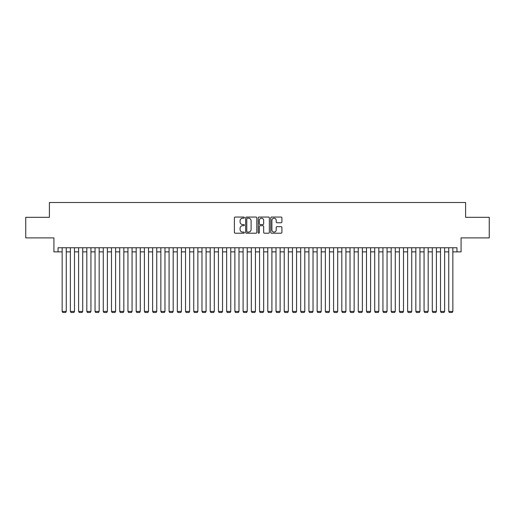 <?xml version="1.0" encoding="UTF-8"?>
<svg xmlns="http://www.w3.org/2000/svg" width="515" height="515" viewBox="0 0 515 515"><rect width="100%" height="100%" fill="white"/><g stroke="black" fill="none" stroke-linecap="round" stroke-linejoin="round"><path stroke-width="0.77" d="M244.342 217.626A0.567 0.567 0 0 0 243.775 217.06L235.194 217.06A0.805 0.805 0 0 0 234.389 217.864L234.389 232.4A0.805 0.805 0 0 0 235.194 233.205L243.775 233.205A0.567 0.567 0 0 0 244.342 232.645A0.567 0.567 0 0 0 243.775 232.078L242.662 232.078A2.581 2.581 0 0 1 240.08 229.49L240.08 228.28A2.581 2.581 0 0 1 242.662 225.699L243.775 225.699A0.567 0.567 0 0 0 244.342 225.132A0.567 0.567 0 0 0 243.775 224.566L242.662 224.566A2.581 2.581 0 0 1 240.08 221.984L240.08 220.774A2.581 2.581 0 0 1 242.662 218.193L243.775 218.193A0.567 0.567 0 0 0 244.342 217.626M281.093 222.75A0.805 0.805 0 0 0 281.905 221.946L281.905 217.864A0.805 0.805 0 0 0 281.093 217.06L271.566 217.06A0.805 0.805 0 0 0 270.761 217.864L270.761 232.4A0.805 0.805 0 0 0 271.566 233.205L281.093 233.205A0.805 0.805 0 0 0 281.905 232.4L281.905 227.476A0.805 0.805 0 0 0 281.093 226.664L277.019 226.664A0.805 0.805 0 0 0 276.214 227.476L276.214 229.915A2.157 2.157 0 0 1 274.051 232.078A2.157 2.157 0 0 1 271.894 229.915L271.894 220.349A2.157 2.157 0 0 1 274.051 218.193A2.157 2.157 0 0 1 276.214 220.349L276.214 221.946A0.805 0.805 0 0 0 277.019 222.75L281.093 222.75M58.034 251.867L58.034 247.754L456.966 247.754L456.966 251.867L461.08 251.867L461.08 237.885L489.25 237.885L489.25 217.317L465.605 217.317L465.605 202.511L49.395 202.511L49.395 217.317L25.75 217.317L25.75 237.885L53.921 237.885L53.921 251.867L62.148 251.867M256.792 217.864A0.805 0.805 0 0 0 255.987 217.06L246.46 217.06A0.805 0.805 0 0 0 245.649 217.864L245.649 232.4A0.805 0.805 0 0 0 246.46 233.205L255.987 233.205A0.805 0.805 0 0 0 256.792 232.4L256.792 217.864M259.013 217.06L268.54 217.06A0.805 0.805 0 0 1 269.351 217.864L269.351 232.4A0.805 0.805 0 0 1 268.54 233.205L264.465 233.205A0.805 0.805 0 0 1 263.654 232.4L263.654 226.503A0.805 0.805 0 0 0 262.85 225.699L260.146 225.699A0.805 0.805 0 0 0 259.335 226.503L259.335 232.645A0.567 0.567 0 0 1 258.775 233.205A0.567 0.567 0 0 1 258.208 232.645L258.208 217.864A0.805 0.805 0 0 1 259.013 217.06M66.261 251.867L70.375 251.867M74.488 251.867L78.595 251.867M82.709 251.867L86.823 251.867M90.936 251.867L95.05 251.867M99.163 251.867L103.277 251.867M107.384 251.867L111.498 251.867M115.611 251.867L119.725 251.867M123.838 251.867L127.952 251.867M132.065 251.867L136.179 251.867M140.286 251.867L144.4 251.867M148.513 251.867L152.627 251.867M156.74 251.867L160.854 251.867M164.967 251.867L169.075 251.867M173.188 251.867L177.302 251.867M181.415 251.867L185.529 251.867M189.642 251.867L193.756 251.867M197.863 251.867L201.977 251.867M206.09 251.867L210.204 251.867M214.317 251.867L218.431 251.867M222.544 251.867L226.658 251.867M230.765 251.867L234.879 251.867M238.992 251.867L243.106 251.867M247.219 251.867L251.333 251.867M255.446 251.867L259.554 251.867M263.667 251.867L267.781 251.867M271.894 251.867L276.008 251.867M280.121 251.867L284.235 251.867M288.342 251.867L292.456 251.867M296.569 251.867L300.683 251.867M304.796 251.867L308.91 251.867M313.023 251.867L317.137 251.867M321.244 251.867L325.358 251.867M329.471 251.867L333.585 251.867M337.698 251.867L341.812 251.867M345.926 251.867L350.033 251.867M354.146 251.867L358.26 251.867M362.373 251.867L366.487 251.867M370.6 251.867L374.714 251.867M378.821 251.867L382.935 251.867M387.048 251.867L391.162 251.867M395.275 251.867L399.389 251.867M403.502 251.867L407.616 251.867M411.723 251.867L415.837 251.867M419.95 251.867L424.064 251.867M428.177 251.867L432.291 251.867M436.405 251.867L440.512 251.867M444.625 251.867L448.739 251.867M452.852 251.867L456.966 251.867M247.348 218.193A0.567 0.567 0 0 0 246.782 218.753L246.782 231.512A0.567 0.567 0 0 0 247.348 232.078L248.52 232.078A2.581 2.581 0 0 0 251.101 229.49L251.101 220.774A2.581 2.581 0 0 0 248.52 218.193L247.348 218.193M263.654 220.388A2.157 2.157 0 0 0 261.498 218.231A2.157 2.157 0 0 0 259.335 220.388L259.335 223.761A0.805 0.805 0 0 0 260.146 224.566L262.85 224.566A0.805 0.805 0 0 0 263.654 223.761L263.654 220.388M66.261 247.754L66.261 311.421L62.148 311.421L62.148 247.754M66.261 311.421L65.643 312.489L62.766 312.489L62.148 311.421M74.488 247.754L74.488 311.421L70.375 311.421L70.375 247.754M74.488 311.421L73.87 312.489L70.993 312.489L70.375 311.421M82.709 247.754L82.709 311.421L78.595 311.421L78.595 247.754M82.709 311.421L82.091 312.489L79.213 312.489L78.595 311.421M90.936 247.754L90.936 311.421L86.823 311.421L86.823 247.754M90.936 311.421L90.318 312.489L87.441 312.489L86.823 311.421M99.163 247.754L99.163 311.421L95.05 311.421L95.05 247.754M99.163 311.421L98.545 312.489L95.668 312.489L95.05 311.421M107.384 247.754L107.384 311.421L103.277 311.421L103.277 247.754M107.384 311.421L106.772 312.489L103.888 312.489L103.277 311.421M115.611 247.754L115.611 311.421L111.498 311.421L111.498 247.754M115.611 311.421L114.993 312.489L112.116 312.489L111.498 311.421M123.838 247.754L123.838 311.421L119.725 311.421L119.725 247.754M123.838 311.421L123.22 312.489L120.343 312.489L119.725 311.421M132.065 247.754L132.065 311.421L127.952 311.421L127.952 247.754M132.065 311.421L131.447 312.489L128.57 312.489L127.952 311.421M140.286 247.754L140.286 311.421L136.179 311.421L136.179 247.754M140.286 311.421L139.674 312.489L136.79 312.489L136.179 311.421M148.513 247.754L148.513 311.421L144.4 311.421L144.4 247.754M148.513 311.421L147.895 312.489L145.018 312.489L144.4 311.421M156.74 247.754L156.74 311.421L152.627 311.421L152.627 247.754M156.74 311.421L156.122 312.489L153.245 312.489L152.627 311.421M164.967 247.754L164.967 311.421L160.854 311.421L160.854 247.754M164.967 311.421L164.349 312.489L161.472 312.489L160.854 311.421M173.188 247.754L173.188 311.421L169.075 311.421L169.075 247.754M173.188 311.421L172.57 312.489L169.693 312.489L169.075 311.421M181.415 247.754L181.415 311.421L177.302 311.421L177.302 247.754M181.415 311.421L180.797 312.489L177.92 312.489L177.302 311.421M189.642 247.754L189.642 311.421L185.529 311.421L185.529 247.754M189.642 311.421L189.024 312.489L186.147 312.489L185.529 311.421M197.863 247.754L197.863 311.421L193.756 311.421L193.756 247.754M197.863 311.421L197.251 312.489L194.367 312.489L193.756 311.421M206.09 247.754L206.09 311.421L201.977 311.421L201.977 247.754M206.09 311.421L205.472 312.489L202.595 312.489L201.977 311.421M214.317 247.754L214.317 311.421L210.204 311.421L210.204 247.754M214.317 311.421L213.699 312.489L210.822 312.489L210.204 311.421M222.544 247.754L222.544 311.421L218.431 311.421L218.431 247.754M222.544 311.421L221.926 312.489L219.049 312.489L218.431 311.421M230.765 247.754L230.765 311.421L226.658 311.421L226.658 247.754M230.765 311.421L230.154 312.489L227.27 312.489L226.658 311.421M238.992 247.754L238.992 311.421L234.879 311.421L234.879 247.754M238.992 311.421L238.374 312.489L235.497 312.489L234.879 311.421M247.219 247.754L247.219 311.421L243.106 311.421L243.106 247.754M247.219 311.421L246.601 312.489L243.724 312.489L243.106 311.421M255.446 247.754L255.446 311.421L251.333 311.421L251.333 247.754M255.446 311.421L254.828 312.489L251.951 312.489L251.333 311.421M263.667 247.754L263.667 311.421L259.554 311.421L259.554 247.754M263.667 311.421L263.049 312.489L260.172 312.489L259.554 311.421M271.894 247.754L271.894 311.421L267.781 311.421L267.781 247.754M271.894 311.421L271.276 312.489L268.399 312.489L267.781 311.421M280.121 247.754L280.121 311.421L276.008 311.421L276.008 247.754M280.121 311.421L279.503 312.489L276.626 312.489L276.008 311.421M288.342 247.754L288.342 311.421L284.235 311.421L284.235 247.754M288.342 311.421L287.731 312.489L284.847 312.489L284.235 311.421M296.569 247.754L296.569 311.421L292.456 311.421L292.456 247.754M296.569 311.421L295.951 312.489L293.074 312.489L292.456 311.421M304.796 247.754L304.796 311.421L300.683 311.421L300.683 247.754M304.796 311.421L304.178 312.489L301.301 312.489L300.683 311.421M313.023 247.754L313.023 311.421L308.91 311.421L308.91 247.754M313.023 311.421L312.405 312.489L309.528 312.489L308.91 311.421M321.244 247.754L321.244 311.421L317.137 311.421L317.137 247.754M321.244 311.421L320.633 312.489L317.749 312.489L317.137 311.421M329.471 247.754L329.471 311.421L325.358 311.421L325.358 247.754M329.471 311.421L328.853 312.489L325.976 312.489L325.358 311.421M337.698 247.754L337.698 311.421L333.585 311.421L333.585 247.754M337.698 311.421L337.08 312.489L334.203 312.489L333.585 311.421M345.926 247.754L345.926 311.421L341.812 311.421L341.812 247.754M345.926 311.421L345.308 312.489L342.43 312.489L341.812 311.421M354.146 247.754L354.146 311.421L350.033 311.421L350.033 247.754M354.146 311.421L353.528 312.489L350.651 312.489L350.033 311.421M362.373 247.754L362.373 311.421L358.26 311.421L358.26 247.754M362.373 311.421L361.755 312.489L358.878 312.489L358.26 311.421M370.6 247.754L370.6 311.421L366.487 311.421L366.487 247.754M370.6 311.421L369.982 312.489L367.105 312.489L366.487 311.421M378.821 247.754L378.821 311.421L374.714 311.421L374.714 247.754M378.821 311.421L378.21 312.489L375.326 312.489L374.714 311.421M387.048 247.754L387.048 311.421L382.935 311.421L382.935 247.754M387.048 311.421L386.43 312.489L383.553 312.489L382.935 311.421M395.275 247.754L395.275 311.421L391.162 311.421L391.162 247.754M395.275 311.421L394.657 312.489L391.78 312.489L391.162 311.421M403.502 247.754L403.502 311.421L399.389 311.421L399.389 247.754M403.502 311.421L402.885 312.489L400.007 312.489L399.389 311.421M411.723 247.754L411.723 311.421L407.616 311.421L407.616 247.754M411.723 311.421L411.112 312.489L408.228 312.489L407.616 311.421M419.95 247.754L419.95 311.421L415.837 311.421L415.837 247.754M419.95 311.421L419.332 312.489L416.455 312.489L415.837 311.421M428.177 247.754L428.177 311.421L424.064 311.421L424.064 247.754M428.177 311.421L427.559 312.489L424.682 312.489L424.064 311.421M436.405 247.754L436.405 311.421L432.291 311.421L432.291 247.754M436.405 311.421L435.787 312.489L432.909 312.489L432.291 311.421M444.625 247.754L444.625 311.421L440.512 311.421L440.512 247.754M444.625 311.421L444.007 312.489L441.13 312.489L440.512 311.421M452.852 247.754L452.852 311.421L448.739 311.421L448.739 247.754M452.852 311.421L452.234 312.489L449.357 312.489L448.739 311.421"/></g></svg>
